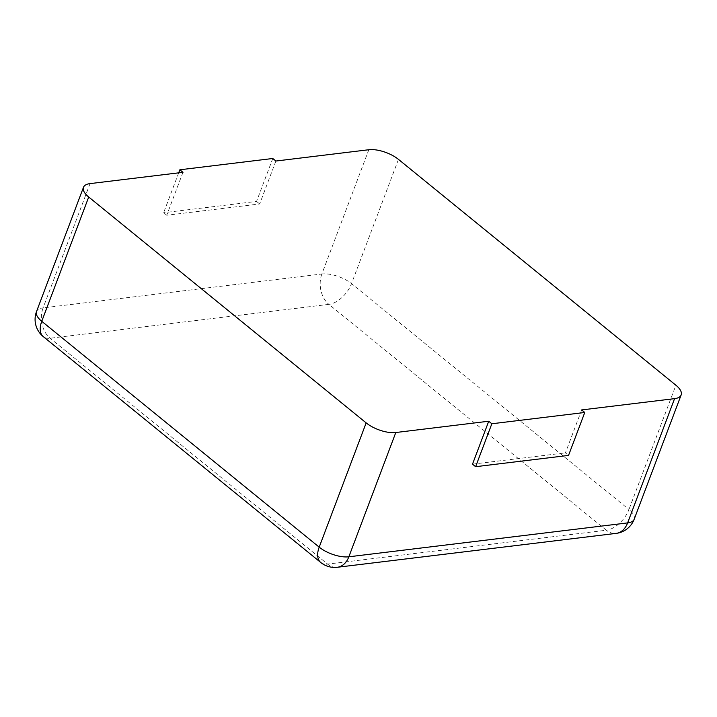 <?xml version="1.0" encoding="UTF-8"?>
<svg xmlns="http://www.w3.org/2000/svg" width="717" height="717" viewBox="0 0 717 717"><rect width="100%" height="100%" fill="white"/><g stroke="black" fill="none" stroke-linecap="round" stroke-linejoin="round"><path stroke-width="0.54" stroke-dasharray="3.58 2.69" d="M275.893 161.029L259.671 203.96L166.747 215.252L182.969 172.322M178.703 172.842L163.637 212.716L166.747 215.252M272.783 158.493L256.561 201.423L163.637 212.716M256.561 201.423L259.671 203.96M581.657 409.936L565.435 452.866L568.545 455.403M472.512 464.159L565.435 452.866M368.825 149.736L321.861 274.002L43.092 307.889A22.155 15.729 -96.9 0 0 50.127 338.245L327.579 564.1L606.349 530.221L328.906 304.358L50.127 338.245A22.155 12.556 129.1 0 1 43.253 336.596M90.046 183.615L43.092 307.889A22.155 9.258 20.7 0 0 36.513 311.581M321.861 274.002A22.155 15.729 -96.9 0 0 328.906 304.358A22.155 12.556 -50.9 0 0 351.509 283.645A22.155 9.258 20.7 0 0 321.861 274.002M398.464 159.371L351.509 283.645L628.952 509.509A22.155 12.556 -50.9 0 1 606.349 530.221A22.155 15.729 83.1 0 0 616.136 533.385M634.195 519.216A22.155 9.258 20.7 0 0 628.952 509.509L675.916 385.235M320.705 562.451A22.155 12.556 129.1 0 0 327.579 564.1A22.155 15.729 83.1 0 0 337.366 567.264"/><path stroke-width="1.08" d="M368.825 149.736L275.893 161.029L272.783 158.493L179.859 169.786L182.969 172.322L90.046 183.615A22.155 9.258 20.7 0 0 83.477 187.307A22.155 9.258 20.7 0 0 88.711 197.023L366.163 422.887L319.199 547.152A22.155 9.258 20.7 0 0 348.847 556.795L627.626 522.908A22.155 9.258 20.7 0 0 634.195 519.216L681.15 394.95A22.155 9.258 20.7 0 0 675.916 385.235L398.464 159.371A22.155 9.258 -159.3 0 0 368.825 149.736M366.163 422.887A22.155 9.258 -159.3 0 0 395.802 432.521L488.734 421.229L491.844 423.765L584.767 412.472L581.657 409.936L674.58 398.643A22.155 9.258 20.7 0 0 681.15 394.95M179.859 169.786L178.703 172.842M488.734 421.229L472.512 464.159L475.622 466.695L491.844 423.765M584.767 412.472L568.545 455.403L475.622 466.695M83.477 187.307L36.513 311.581A22.155 9.258 20.7 0 0 41.756 321.297A22.155 12.556 129.1 0 0 43.253 336.596L320.705 562.451A22.155 22.155 0 0 0 337.366 567.264L616.136 533.385A22.155 22.155 0 0 0 634.195 519.216M88.711 197.023L41.756 321.297L319.199 547.152A22.155 12.556 129.1 0 0 320.705 562.451M395.802 432.521L348.847 556.795A22.155 15.729 83.1 0 1 337.366 567.264M674.58 398.643L627.626 522.908A22.155 15.729 83.1 0 1 616.136 533.385M36.513 311.581A22.155 22.155 0 0 0 43.253 336.596"/></g></svg>
